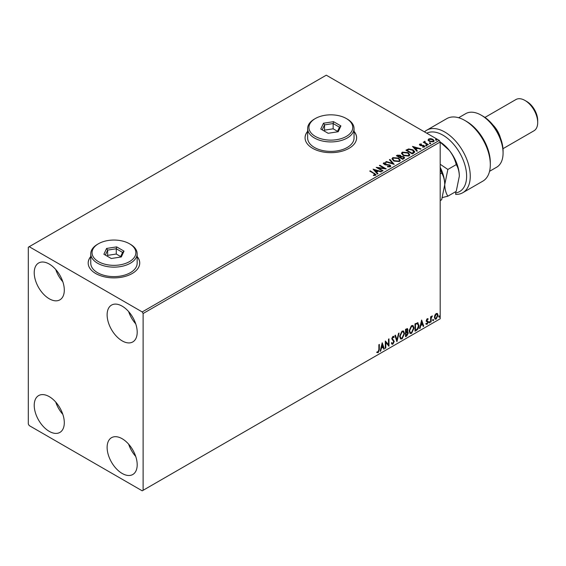 <?xml version="1.0" encoding="UTF-8"?>
<svg xmlns="http://www.w3.org/2000/svg" width="566" height="566" viewBox="0 0 566 566"><rect width="100%" height="100%" fill="white"/><g stroke="black" fill="none" stroke-linecap="round" stroke-linejoin="round"><path stroke-width="0.85" d="M90.765 256.518A25.774 14.879 0 0 0 88.183 263.006A25.774 14.879 0 0 0 95.732 273.527A25.774 14.879 0 0 0 123.82 276.753A25.774 14.879 0 0 0 139.731 263.006A25.774 14.879 0 0 0 137.156 256.518M90.765 256.731A25.774 14.879 0 0 0 88.183 263.112M307.642 131.305A25.774 14.879 0 0 0 305.067 137.793A25.774 14.879 0 0 0 312.616 148.313A25.774 14.879 0 0 0 340.704 151.539A25.774 14.879 0 0 0 356.615 137.793A25.774 14.879 0 0 0 354.04 131.305M307.642 131.517A25.774 14.879 0 0 0 305.067 137.899M122.164 473.459A21.267 12.275 60 0 1 108.269 454.717A21.267 12.275 60 0 1 111.53 437.681A21.267 12.275 60 0 1 122.164 438.728A21.267 12.275 60 0 1 136.052 457.47A21.267 12.275 60 0 1 132.791 474.506A21.267 12.275 60 0 1 122.164 473.459M135.727 456.444A21.267 12.275 60 0 1 128.638 444.168M49.256 298.784A21.267 12.275 60 0 1 35.368 280.043A21.267 12.275 60 0 1 38.63 263.006A21.267 12.275 60 0 1 49.256 264.06A21.267 12.275 60 0 1 63.151 282.795A21.267 12.275 60 0 1 59.89 299.839A21.267 12.275 60 0 1 49.256 298.784M62.826 281.769A21.267 12.275 60 0 1 55.737 269.494M122.164 340.874A21.267 12.275 60 0 1 108.269 322.132A21.267 12.275 60 0 1 111.53 305.095A21.267 12.275 60 0 1 122.164 306.149A21.267 12.275 60 0 1 136.052 324.884A21.267 12.275 60 0 1 132.791 341.928A21.267 12.275 60 0 1 122.164 340.874M135.727 323.858A21.267 12.275 60 0 1 128.638 311.583M49.256 431.363A21.267 12.275 60 0 1 35.368 412.628A21.267 12.275 60 0 1 38.63 395.592A21.267 12.275 60 0 1 49.256 396.639A21.267 12.275 60 0 1 63.151 415.38A21.267 12.275 60 0 1 59.89 432.417A21.267 12.275 60 0 1 49.256 431.363M62.826 414.354A21.267 12.275 60 0 1 55.737 402.079M28.3 247.222L28.3 423.998L29.213 425.582L142.208 490.814L143.12 490.29L143.12 313.514L142.208 311.937L29.213 246.698L28.3 247.222M434.865 315.163L436.188 313.507L437.511 313.635L437.985 315.269L436.188 319.082L435.12 319.182L434.391 317.349L434.865 315.163M437.249 313.415L437.985 315.269M430.627 322.195L430.627 316.811L431.115 316.528L431.115 317.321L432.346 315.913L431.193 318.212L431.115 321.913L430.627 322.195M427.224 318.686L428.172 318.906L427.882 319.528L427.259 319.323L426.898 320.745L428.009 321.41L428.172 322.153L427.139 324.304L426.127 324.162L426.41 323.497L427.082 323.674L427.684 322.464L426.29 320.632L427.224 318.686L428.172 318.906L427.811 318.693L427.542 319.266M427.882 319.528L426.891 319.118L426.417 320.115L426.785 320.328M426.417 320.115L428.009 321.41L428.172 322.153M426.41 323.497L427.082 323.674M427.563 322.019L426.446 321.375M417.489 322.684L418.932 325.358C419.003 327.445 418.189 329.108 416.491 330.36L415.005 331.216L415.005 323.851L418.041 322.811M407.251 328.528L407.527 329.575L406.926 331.485L408.298 332.999L406.791 335.956L405.518 336.692L405.518 329.327L407.449 328.598L407.888 329.78L407.294 331.697L407.831 331.789M396.929 341.652L394.891 335.461L395.422 335.157L396.971 339.848L398.528 333.367L399.058 333.056L396.929 341.652M385.807 348.069L385.319 348.352L385.319 340.987L388.509 344.637L388.509 339.147L388.998 338.864L388.998 346.229L385.807 342.593L385.807 348.069L385.319 347.934M378.859 349.618L378.859 344.715L379.347 344.432L379.347 349.406L378.18 352.66L376.977 352.512L377.225 351.797L378.18 351.911L378.859 349.618M143.12 490.29L440.192 318.778L440.192 142.002L143.12 313.514M382.213 342.784L384.335 348.918L383.805 349.229L383.147 347.248L381.357 348.281L380.699 351.019L380.168 351.33L382.213 342.784M392.889 344.178L392.061 344.234L391.453 343.392L391.849 342.791L392.854 343.442L393.745 341.673L391.778 338.786L392.917 336.409L393.646 336.367L394.148 336.947L393.766 337.619L392.91 337.173L392.273 338.475L394.233 341.404L392.889 344.178L391.884 344.1M392.167 343.307L392.854 343.442M393.766 337.619L392.549 336.961L391.905 338.263L392.273 338.475M399.631 336.445L402.051 331.138L403.53 331.011L404.534 333.572L402.093 338.857L400.643 338.977L399.631 336.445M409.119 330.961L411.539 325.662L413.017 325.528L414.022 328.096L411.581 333.381L410.124 333.501L409.119 330.961M421.628 320.023L423.757 326.165L423.219 326.469L422.569 324.488L420.779 325.521L420.121 328.266L419.583 328.57L421.628 320.023M429.07 322.578L429.481 321.721L429.891 322.104L429.481 322.953L428.71 322.365M429.481 321.721L429.891 322.104L429.523 321.891L429.113 322.74M432.834 320.406L433.245 319.549L433.655 319.932L433.245 320.781L432.466 320.193M433.245 319.549L433.655 319.932L433.287 319.719L432.877 320.568M438.968 316.861L439.379 316.012L439.782 316.387L439.379 317.236L438.6 316.649M439.379 316.012L439.782 316.387L439.421 316.182L439.011 317.031M428.158 140.156L428.71 138.946L430.797 138.62L432.933 139.307L434.157 140.856L433.535 141.726L429.339 141.38L428.101 139.823M424.988 141.755L425.292 142.738L428.384 144.613L427.889 144.896L423.234 142.2L424.408 142.314L424.493 141.38L425.024 141.252L424.882 142.264M423.594 142.413L424.408 142.738L424.493 141.38L424.493 141.797L425.024 141.677L425.024 141.252M419.463 144.811L419.746 144.118L421.359 143.955L421.472 144.351L420.354 144.429L420.503 145.066L424.175 145.582L424.486 146.955L422.844 147.174L422.696 146.764L423.856 146.658L423.708 145.879L420.913 145.688L420.036 145.363L419.746 144.118L419.413 144.592M420.354 144.429L420.503 145.49L421.047 145.66L421.047 145.243M424.847 146.438L424.486 146.955M422.696 147.181L423.856 147.075L423.708 145.879M413.753 153.053L412.274 153.91L405.893 150.231L408.61 148.929L413.088 149.849L414.793 151.829L413.753 153.053M402.787 159.386L396.405 155.707L397.311 155.183L400.36 155.247L401.117 156.379L403.756 156.74L404.648 157.872L402.787 159.386M401.138 156.209L401.117 156.796L403.756 157.157L403.756 156.74M394.198 164.345L385.771 161.841L386.309 161.536L392.698 163.433L389.415 159.746L389.946 159.435L394.198 164.345M383.076 170.769L382.588 171.052L376.206 167.366L384.151 168.272L379.397 165.527L379.885 165.244L386.267 168.923L378.329 168.024L383.076 170.769M373.433 175.531L374.954 175.311L374.954 174.887L373.992 173.55L369.747 171.095L370.235 170.812L376.043 174.682L375.612 175.262L373.673 175.538L373.433 175.106L375.095 174.767M142.208 311.937L439.28 140.418L326.285 75.186L29.213 246.698M373.1 169.163L381.604 171.618L381.067 171.923L378.371 171.123L376.581 172.156L377.968 173.72L377.43 174.024L373.1 169.163M390.314 166.779L387.491 166.8L387.561 166.383L389.627 166.418L389.953 165.944L389.627 166.843L389.436 165.279L385.213 164.819L383.246 163.482L383.642 162.888L385.955 162.796L385.962 163.249L384.293 163.27L384.455 164.105L389.939 165.003L390.781 166.114L390.314 166.779M384.293 163.27L384.455 164.522L385.573 164.826L385.573 164.409M393.738 160.963L391.983 158.798L392.776 157.61L398.613 158.112L400.332 160.284L399.525 161.459L393.738 160.963M403.225 155.487L401.471 153.322L402.263 152.134L408.1 152.636L409.819 154.808L409.006 155.983L403.225 155.487M412.515 146.403L421.019 148.858L420.488 149.169L417.786 148.363L415.996 149.403L417.383 150.959L416.852 151.271L412.515 146.403M425.887 145.533L425.766 144.988L426.707 145.059L426.828 145.604L425.887 145.533L425.766 144.988L425.766 145.405L426.707 145.476L426.707 145.059L426.828 145.604M429.651 143.361L429.53 142.816L430.471 142.887L430.592 143.431L429.651 143.361L429.53 142.816L429.53 143.233L430.471 143.304L430.471 142.887L430.592 143.431M435.785 139.816L435.664 139.271L436.598 139.342L436.726 139.887L435.785 139.816L435.664 139.271L435.664 139.696L436.598 139.767L436.598 139.342L436.726 139.887M439.28 140.418L440.192 142.002M356.615 137.899A25.774 14.879 0 0 0 354.04 131.517M139.731 263.112A25.774 14.879 0 0 0 137.156 256.731M370.107 171.307L370.235 170.812M370.235 171.236L376.001 174.88M374.536 175.446L374.536 175.021M373.525 169.637L381.123 171.894M377.72 173.861L376.581 172.156M374.678 170.026L376.135 172.078L377.508 170.868L374.678 170.026L376.135 171.661L377.508 170.868M376.135 172.078L376.135 171.661M376.97 167.812L384.151 168.696L384.151 168.272M379.758 165.739L379.885 165.244M379.885 165.661L385.51 168.909M382.715 170.974L378.329 168.024M387.561 166.814L387.561 166.383M387.561 166.8L389.627 166.843L389.436 165.704M383.281 163.687L383.642 162.888M383.642 163.305L385.955 163.22L385.955 162.796M384.293 163.687L384.455 164.522L384.293 163.687M385.573 164.826L386.819 164.847L386.819 164.423M386.819 164.847L389.939 165.421L389.939 165.003M389.939 165.421L390.745 166.312M386.26 161.989L386.309 161.536M386.309 161.954L392.698 163.857L392.698 163.433M389.663 160.022L389.946 159.435M389.946 159.86L393.858 164.246M392.005 159.018L392.776 157.61M392.776 158.034L398.613 158.53L398.613 158.112M398.613 158.53L400.318 160.489M392.846 159.166L394.226 161.098L398.853 161.515L399.497 160.312M398.117 158.395L393.455 157.978L392.825 158.94L394.226 160.68L398.853 161.091L399.518 160.093L398.117 158.395M398.853 161.515L398.853 161.091M394.226 161.098L394.226 160.68M396.773 155.919L400.36 155.671L400.36 155.247M400.36 155.671L401.117 156.796M403.756 157.157L404.612 158.07M403.183 158.827L403.82 157.73L403.268 157.023L401.351 156.81L400.247 157.355L402.624 159.145L403.763 157.935M399.844 157.256L400.431 156.223L399.879 155.537L397.551 155.799L399.596 157.405L400.374 156.414M399.596 157.405L399.844 156.839M397.551 155.799L399.596 156.98M402.624 159.145L403.183 158.402M400.247 157.355L402.624 158.728M401.492 153.535L402.263 152.134M402.263 152.558L408.1 153.053L408.1 152.636M408.1 153.053L409.805 155.013M402.334 153.69L403.714 155.622L408.341 156.039L408.977 154.836M407.605 152.919L402.942 152.502L402.306 153.464L403.714 155.204L408.341 155.615L409.006 154.617L407.605 152.919M408.341 156.039L408.341 155.615M403.714 155.622L403.714 155.204M406.261 150.436L408.61 148.929M408.61 149.346L413.088 150.273L413.088 149.849M413.088 150.273L414.772 152.042M413.788 152.516L412.6 150.131L408.949 149.424L407.039 150.323L407.039 150.747L412.112 153.669L413.788 152.516L413.895 151.865M407.039 150.323L412.112 153.252L413.923 151.653L413.923 152.077M412.112 153.669L412.112 153.252M412.939 146.877L420.538 149.134M417.135 151.101L415.996 149.403M414.093 147.266L415.55 149.325L416.923 148.108L414.093 147.266L415.55 148.9L416.923 148.108M415.55 149.325L415.55 148.9M419.746 144.535L420.588 144.351M421.359 144.337L421.359 143.955M420.354 144.854L420.503 145.49L420.354 144.854M421.047 145.66L423.29 145.674L423.29 145.257M423.29 145.674L424.175 146L424.175 145.582M424.175 146L424.804 146.636M423.856 147.075L423.708 146.297L423.856 147.075M425.887 145.95L425.766 145.405M426.707 145.476L426.828 146.021M423.722 142.342L423.722 141.917M424.988 142.179L425.292 142.738M425.292 143.156L428.016 144.818M429.651 143.778L429.53 143.233M430.471 143.304L430.592 143.849M428.158 140.573L428.71 138.946M428.71 139.363L430.797 139.045L430.797 138.62M430.797 139.045L432.933 139.724L432.933 139.307M432.933 139.724L434.129 141.061M428.901 140.113L429.827 141.521L432.962 141.818L433.365 140.962M432.445 139.59L429.283 139.271L428.865 139.894L429.827 141.104L432.962 141.401L433.4 140.757L432.445 139.59M432.962 141.818L432.962 141.401M429.827 141.521L429.827 141.104M435.785 140.241L435.664 139.696M436.598 139.767L436.726 140.311M378.987 344.644L378.987 349.201L377.819 352.455L378.18 352.66M377.819 352.455L376.616 352.3M382.128 343.13L384.335 348.918M381.357 348.281L380.989 348.069L383.147 347.248M380.989 348.069L380.338 350.807L380.699 351.019M382.248 344.538L381.887 344.326L381.201 347.191L382.941 346.611L382.248 344.538L381.569 347.404M385.319 341.029L388.509 344.637M388.637 339.076L388.637 345.989M385.446 347.864L385.446 342.38L385.807 342.593M391.488 342.579L392.486 343.229M393.448 336.296L394.148 336.947M393.787 336.735L393.49 337.251M393.405 337.414L392.549 336.961L393.405 337.414M391.905 338.263L392.571 339.253M392.203 339.041L393.172 339.635M392.811 339.43L394.233 341.404M393.872 341.192L392.521 343.965M395.174 335.298L396.971 339.848M398.577 333.332L396.731 341.043M403.346 330.919L404.534 333.572M404.174 333.36L401.726 338.652L402.093 338.857M401.726 338.652L400.466 338.857M403.07 331.733L401.711 331.669L399.759 335.942L400.756 338.072M404.046 333.855L403.247 331.81L402.072 331.881L400.12 336.154L400.933 338.199L402.072 338.114L404.046 333.855M401.711 331.669L402.072 331.881M399.759 335.942L400.12 336.154M407.527 329.575L407.888 329.78M407.626 331.711L408.298 332.999M407.937 332.787L406.43 335.744L406.791 335.956M406.43 335.744L405.518 336.275M407.442 333.07L406.671 332.2L405.645 332.702L406.013 335.652L407.81 333.282L407.039 332.405L406.013 332.914L406.013 335.652M407.11 332.249L406.671 332.2L407.11 332.249M407.039 329.872L406.155 329.292L405.645 329.589L406.013 332.157L407.4 330.077L406.515 329.504L406.013 329.801L406.013 332.157M406.791 329.171L406.155 329.292L406.791 329.171M405.645 329.589L406.013 329.801M405.645 332.702L406.013 332.914M412.833 325.443L414.022 328.096M413.661 327.884L411.213 333.169L411.581 333.381M411.213 333.169L409.954 333.381M412.557 326.257L411.199 326.193L409.246 330.466L410.244 332.596M413.534 328.379L412.734 326.334L411.56 326.405L409.607 330.678L410.414 332.723L411.56 332.638L413.534 328.379M411.199 326.193L411.56 326.405M409.246 330.466L409.607 330.678M417.85 322.726L418.564 325.146C418.642 327.233 417.828 328.896 416.123 330.148L416.491 330.36M416.123 330.148L415.005 330.792M418.564 325.146L418.932 325.358M417.552 323.547L416.866 323.313L415.133 324.113L415.494 330.176L417.333 328.924L418.444 325.641L417.227 323.526L415.494 324.325L415.494 330.176M415.133 324.113L415.494 324.325M416.866 323.313L417.375 323.419M421.55 320.37L423.757 326.165M420.779 325.521L420.411 325.316L422.201 324.276L422.569 324.488M420.411 325.316L419.753 328.054L420.121 328.266M421.67 321.778L421.302 321.566L420.623 324.438L422.356 323.858L421.67 321.778L420.984 324.643M427.521 319.316L426.891 319.118L427.521 319.316M427.026 320.809L427.648 321.205M427.811 321.941L426.771 324.092L427.139 324.304M426.771 324.092L425.766 323.95M426.042 323.285L426.714 323.469M426.085 321.163L427.04 321.764M429.113 321.516L429.523 321.891M430.754 316.741L431.115 317.321M431.879 316.005L432.113 316.62M431.002 317.257L431.193 318.212M430.832 318L431.115 321.913M432.877 319.344L433.287 319.719M437.624 315.064L435.827 318.87L436.188 319.082M435.827 318.87L434.943 319.054M436.733 314.045L435.82 313.96L434.511 316.861L435.24 318.34M437.497 315.559L436.924 314.116L436.188 314.172L434.879 317.066L435.41 318.474L436.188 318.417L437.497 315.559M435.82 313.96L436.188 314.172M434.511 316.861L434.879 317.066M439.011 315.8L439.421 316.182M455.687 191.669L455.687 192.935A33.507 19.343 -120 0 0 465.669 167.975A33.507 19.343 -120 0 0 442.93 135.161A33.507 19.343 -120 0 0 426.757 133.187M424.479 131.871A36.083 20.836 60 0 1 426.707 130.215A36.083 20.836 60 0 1 444.749 132.005A36.083 20.836 60 0 1 468.323 163.8A36.083 20.836 60 0 1 462.79 192.716A36.083 20.836 60 0 1 455.687 194.4L455.687 192.935M483.024 116.221L481.199 115.167L483.024 116.221A28.35 16.372 60 0 1 503.075 150.945L503.075 153.046A30.932 17.857 -120 0 0 481.199 115.167L481.199 115.167A30.932 17.857 -120 0 0 465.733 113.639L458.63 117.742M489.555 171.314L496.665 167.211A30.932 17.857 -120 0 0 503.075 153.046M492.936 124.973A18.041 10.414 60 0 1 500.45 137.984M526.762 101.491L524.944 100.437L526.762 101.491A15.466 8.929 60 0 1 537.7 120.431L537.7 122.532A18.041 10.414 -120 0 0 524.944 100.437L524.944 100.437A18.041 10.414 -120 0 0 515.923 99.545L484.935 117.431M502.983 148.681L533.964 130.796A18.041 10.414 -120 0 0 537.7 122.532M462.79 192.716L482.84 181.141A36.083 20.836 -120 0 0 490.312 164.621A36.083 20.836 -120 0 0 464.799 120.431A36.083 20.836 -120 0 0 446.758 118.641L426.707 130.215M464.799 120.431L466.625 121.485A33.507 19.343 60 0 1 490.312 162.52L490.312 164.621M440.192 168.484L441.65 173.04L440.192 173.882M441.65 173.04C443.588 176.083 444.621 179.938 444.749 184.615L441.65 199.77L440.192 200.612M440.192 167.288A28.35 16.372 60 0 1 444.749 184.615A28.35 16.372 60 0 1 444.749 184.926M442.386 197.555L447.855 196.19C445.916 193.148 444.876 189.292 444.749 184.615L447.855 169.46L440.192 164.246M440.192 142.024A28.35 16.372 60 0 1 449.305 150.365A28.35 16.372 60 0 1 459.33 176.196L456.231 191.358L447.855 196.19M440.192 142.186L449.305 150.365C452.708 154.808 455.014 159.562 456.231 164.621C458.17 167.663 459.203 171.526 459.33 176.196M456.231 164.621L447.855 169.46M315.347 136.42A21.911 12.65 0 0 0 346.335 136.42A21.911 12.65 0 0 0 346.335 118.535L347.248 119.058A23.199 13.393 180 0 1 354.04 128.532A23.199 13.393 180 0 1 339.72 140.906A23.199 13.393 180 0 1 314.441 137.998A23.199 13.393 180 0 1 307.642 128.532A23.199 13.393 180 0 1 314.441 119.058L315.347 118.535A21.911 12.65 0 0 0 315.347 136.42M307.642 128.532L307.642 137.998A23.199 13.393 0 0 0 314.441 147.471A23.199 13.393 0 0 0 339.72 150.372A23.199 13.393 0 0 0 354.04 137.998L354.04 128.532M333.537 121.669L340.902 125.921L338.206 131.729L328.146 133.286L320.781 129.034L323.476 123.225L333.537 121.669L333.155 123.551L324.53 124.888L322.217 129.862M347.248 119.058L346.335 118.535A21.911 12.65 0 0 0 315.347 118.535M337.541 131.347L333.155 128.815L324.53 130.145L324.53 124.888L323.476 123.225M324.53 130.145L324.141 130.979M333.155 128.815L333.155 123.551L339.466 127.194L337.294 131.871M340.902 125.921L339.466 127.194M98.47 261.641A21.911 12.65 0 0 0 129.451 261.641A21.911 12.65 0 0 0 129.451 243.748L130.364 244.279A23.199 13.393 180 0 1 137.156 253.745A23.199 13.393 180 0 1 122.836 266.119A23.199 13.393 180 0 1 97.557 263.218A23.199 13.393 180 0 1 90.765 253.745A23.199 13.393 180 0 1 97.557 244.279L98.47 243.748A21.911 12.65 0 0 0 98.47 261.641M90.765 253.745L90.765 263.218A23.199 13.393 0 0 0 97.557 272.685A23.199 13.393 0 0 0 122.836 275.592A23.199 13.393 0 0 0 137.156 263.218L137.156 253.745M116.653 246.882L124.018 251.134L121.322 256.95L111.261 258.506L103.896 254.254L106.592 248.439L116.653 246.882L116.271 248.764L107.646 250.101L105.333 255.082M130.364 244.279L129.451 243.748A21.911 12.65 0 0 0 98.47 243.748M120.657 256.561L116.271 254.028L107.646 255.365L107.646 250.101L106.592 248.439M107.646 255.365L107.264 256.193M116.271 254.028L116.271 248.764L122.581 252.415L120.416 257.084M124.018 251.134L122.581 252.415M374.543 173.72L374.543 173.302M397.311 155.608L397.311 155.183M406.862 150.089L406.862 149.672M412.635 153.365L412.635 152.947M422.017 145.66L422.017 145.236M426.814 144.125L426.814 143.707M378.987 349.201L379.347 349.406M405.893 332.56L406.261 332.773M415.451 323.922L415.819 324.134M430.754 319.896L431.115 320.101M384.052 163.595L384.052 164.02M399.518 160.093L399.518 160.518M392.825 158.94L392.825 159.357M400.431 156.223L400.431 156.641M403.82 157.73L403.82 158.155M409.006 154.617L409.006 155.034M402.306 153.464L402.306 153.881M420.198 144.655L420.198 145.08M424.068 146.353L424.068 146.778M433.4 140.757L433.4 141.175M428.865 139.894L428.865 140.311M393.356 337.138L392.995 336.926M403.247 331.81L402.886 331.598M400.933 338.199L400.565 337.987M412.734 326.334L412.373 326.122M410.414 332.723L410.053 332.511M427.663 319.33L427.295 319.118M427.054 320.887L426.693 320.674M426.623 323.688L426.262 323.476M427.436 321.905L427.068 321.7M436.924 314.116L436.563 313.911M435.41 318.474L435.049 318.262"/></g></svg>
